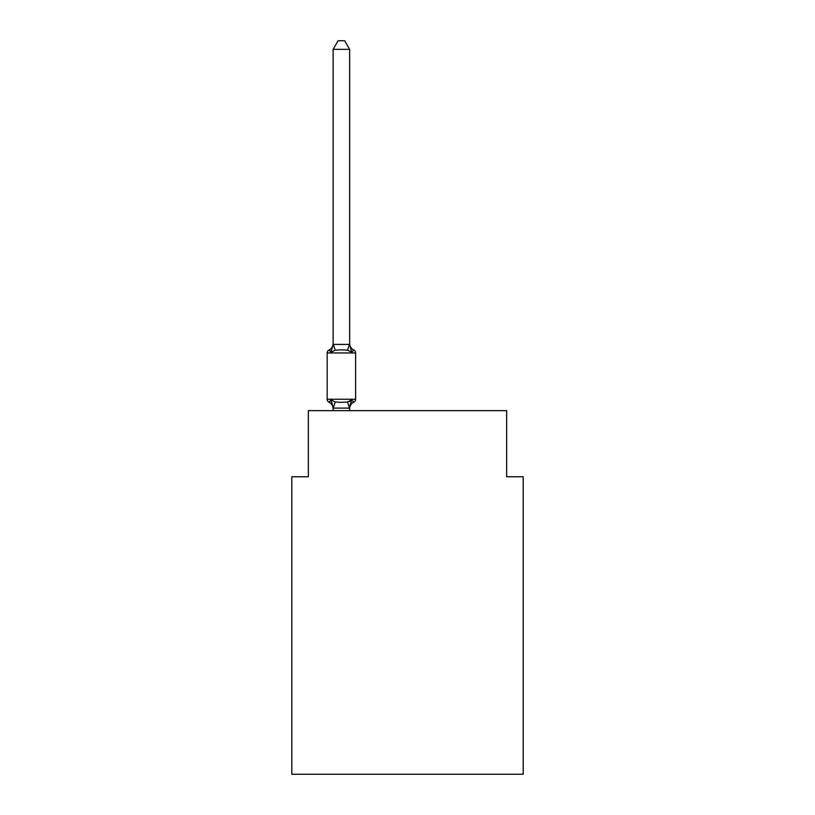 <?xml version="1.0" encoding="UTF-8"?>
<svg xmlns="http://www.w3.org/2000/svg" width="815" height="815" viewBox="0 0 815 815"><rect width="100%" height="100%" fill="white"/><g stroke="black" fill="none" stroke-linecap="round" stroke-linejoin="round"><path stroke-width="1.22" d="M523.189 774.25L523.189 476.755L506.665 476.755L506.665 410.638L308.335 410.638L308.335 476.755L291.811 476.755L291.811 774.25L523.189 774.25M351.723 399.88L353.741 402.213L351.723 399.88L353.741 402.213L351.723 399.88L353.741 402.213L351.723 399.88L353.741 402.213L351.723 399.88L353.741 402.213L351.723 399.88L353.741 402.213L351.723 399.88L353.741 402.213L351.723 399.88L353.741 402.213L351.723 399.88L353.741 402.213L351.723 399.88L353.741 402.213L351.723 399.88L353.741 402.213L351.723 399.88L353.741 402.213L351.723 399.88L353.741 402.213L351.723 399.88L353.741 402.213L351.723 399.88L353.741 402.213L351.723 399.88L353.741 402.213L351.723 399.88L353.741 402.213L351.723 399.88L353.741 402.213L351.723 399.88L353.741 402.213L351.723 399.88L353.741 402.213L351.723 399.88L349.523 408.111L333.254 408.111L331.063 399.88L329.036 402.213A3.301 3.301 0 0 1 327.172 399.238A3.301 3.301 0 0 0 329.036 402.213A3.301 3.301 0 0 1 327.172 399.238A3.301 3.301 0 0 0 329.036 402.213A3.301 3.301 0 0 1 327.172 399.238A3.301 3.301 0 0 0 329.036 402.213A3.301 3.301 0 0 1 327.172 399.238A3.301 3.301 0 0 0 329.036 402.213A3.301 3.301 0 0 1 327.172 399.238A3.301 3.301 0 0 0 329.036 402.213A3.301 3.301 0 0 1 327.172 399.238A3.301 3.301 0 0 0 329.036 402.213A3.301 3.301 0 0 1 327.172 399.238A3.301 3.301 0 0 0 329.036 402.213A3.301 3.301 0 0 1 327.172 399.238A3.301 3.301 0 0 0 329.036 402.213A3.301 3.301 0 0 1 327.172 399.238A3.301 3.301 0 0 0 329.036 402.213A3.301 3.301 0 0 1 327.172 399.238A3.301 3.301 0 0 0 329.036 402.213A3.301 3.301 0 0 1 327.172 399.238A3.301 3.301 0 0 0 329.036 402.213A3.301 3.301 0 0 1 327.172 399.238A3.301 3.301 0 0 0 329.036 402.213A3.301 3.301 0 0 1 327.172 399.238A3.301 3.301 0 0 0 329.036 402.213A3.301 3.301 0 0 1 327.172 399.238A3.301 3.301 0 0 0 329.036 402.213A3.301 3.301 0 0 1 327.172 399.238A3.301 3.301 0 0 0 329.036 402.213A3.301 3.301 0 0 1 327.172 399.238A3.301 3.301 0 0 0 329.036 402.213A3.301 3.301 0 0 1 327.172 399.238A3.301 3.301 0 0 0 329.036 402.213A3.301 3.301 0 0 1 327.172 399.238A3.301 3.301 0 0 0 329.036 402.213A3.301 3.301 0 0 1 327.172 399.238A3.301 3.301 0 0 0 329.036 402.213A3.301 3.301 0 0 1 327.172 399.238A3.301 3.301 0 0 0 329.036 402.213A3.301 3.301 0 0 1 327.172 399.238A3.301 3.301 0 0 0 329.036 402.213A3.301 3.301 0 0 1 327.172 399.238A3.301 3.301 0 0 0 329.036 402.213A3.301 3.301 0 0 1 327.172 399.238A3.301 3.301 0 0 0 329.036 402.213A3.301 3.301 0 0 1 327.172 399.238A3.301 3.301 0 0 0 329.036 402.213A3.301 3.301 0 0 1 327.172 399.238A3.301 3.301 0 0 0 329.036 402.213A3.301 3.301 0 0 1 327.172 399.238A3.301 3.301 0 0 0 329.036 402.213A3.301 3.301 0 0 1 327.172 399.238A3.301 3.301 0 0 0 329.036 402.213A3.301 3.301 0 0 1 327.172 399.238A3.301 3.301 0 0 0 329.036 402.213A3.301 3.301 0 0 1 327.172 399.238A3.301 3.301 0 0 0 329.036 402.213A3.301 3.301 0 0 1 327.172 399.238A3.301 3.301 0 0 0 329.036 402.213A3.301 3.301 0 0 1 327.172 399.238A3.301 3.301 0 0 0 329.036 402.213A3.301 3.301 0 0 1 327.172 399.238A3.301 3.301 0 0 0 329.036 402.213A3.301 3.301 0 0 1 327.172 399.238A3.301 3.301 0 0 0 329.036 402.213A3.301 3.301 0 0 1 327.172 399.238A3.301 3.301 0 0 0 329.036 402.213A3.301 3.301 0 0 1 327.172 399.238A3.301 3.301 0 0 0 329.036 402.213A3.301 3.301 0 0 1 327.172 399.238A3.301 3.301 0 0 0 329.036 402.213A3.301 3.301 0 0 1 327.172 399.238A3.301 3.301 0 0 0 329.036 402.213A3.301 3.301 0 0 1 327.172 399.238A3.301 3.301 0 0 0 329.036 402.213L331.063 399.88L329.036 402.213A3.301 3.301 0 0 1 327.172 399.238A3.301 3.301 0 0 0 329.036 402.213A3.301 3.301 0 0 1 327.172 399.238A3.301 3.301 0 0 0 329.036 402.213L331.063 399.88L329.036 402.213L331.063 399.88L329.036 402.213L331.063 399.88L329.036 402.213L331.063 399.88L329.036 402.213L331.063 399.88L329.036 402.213L331.063 399.88L329.036 402.213L331.063 399.88L329.036 402.213L331.063 399.88L329.036 402.213L331.063 399.88L329.036 402.213L331.063 399.88L329.036 402.213L331.063 399.88L329.036 402.213L331.063 399.88L329.036 402.213L331.063 399.88L329.036 402.213L331.063 399.88L329.036 402.213L331.063 399.88L329.036 402.213L331.063 399.88L329.036 402.213L331.063 399.88L329.036 402.213L331.063 399.88L329.036 402.213L331.063 399.88L329.036 402.213L331.063 399.88L335.189 402.009L341.393 402.345L347.587 402.009L351.723 399.88L353.741 402.213A3.301 3.301 0 0 0 355.605 399.238L355.605 352.956A3.301 3.301 0 0 0 353.741 349.981A3.301 3.301 0 0 1 355.605 352.956A3.301 3.301 0 0 0 353.741 349.981A3.301 3.301 0 0 1 355.605 352.956A3.301 3.301 0 0 0 353.741 349.981L351.723 352.314L353.741 349.981A3.301 3.301 0 0 1 355.605 352.956A3.301 3.301 0 0 0 353.741 349.981A3.301 3.301 0 0 1 355.605 352.956A3.301 3.301 0 0 0 353.741 349.981A3.301 3.301 0 0 1 355.605 352.956A3.301 3.301 0 0 0 353.741 349.981A3.301 3.301 0 0 1 355.605 352.956A3.301 3.301 0 0 0 353.741 349.981L351.723 352.314L353.741 349.981A3.301 3.301 0 0 1 355.605 352.956A3.301 3.301 0 0 0 353.741 349.981A3.301 3.301 0 0 1 355.605 352.956A3.301 3.301 0 0 0 353.741 349.981A3.301 3.301 0 0 1 355.605 352.956A3.301 3.301 0 0 0 353.741 349.981L351.723 352.314L353.741 349.981A3.301 3.301 0 0 1 355.605 352.956A3.301 3.301 0 0 0 353.741 349.981L351.723 352.314L353.741 349.981A3.301 3.301 0 0 1 355.605 352.956A3.301 3.301 0 0 0 353.741 349.981A3.301 3.301 0 0 1 355.605 352.956A3.301 3.301 0 0 0 353.741 349.981A3.301 3.301 0 0 1 355.605 352.956A3.301 3.301 0 0 0 353.741 349.981L351.723 352.314L353.741 349.981A3.301 3.301 0 0 1 355.605 352.956A3.301 3.301 0 0 0 353.741 349.981L351.723 352.314L353.741 349.981A3.301 3.301 0 0 1 355.605 352.956A3.301 3.301 0 0 0 353.741 349.981A3.301 3.301 0 0 1 355.605 352.956A3.301 3.301 0 0 0 353.741 349.981A3.301 3.301 0 0 1 355.605 352.956A3.301 3.301 0 0 0 353.741 349.981L351.723 352.314L353.741 349.981A3.301 3.301 0 0 1 355.605 352.956A3.301 3.301 0 0 0 353.741 349.981A3.301 3.301 0 0 1 355.605 352.956A3.301 3.301 0 0 0 353.741 349.981A3.301 3.301 0 0 1 355.605 352.956A3.301 3.301 0 0 0 353.741 349.981A3.301 3.301 0 0 1 355.605 352.956A3.301 3.301 0 0 0 353.741 349.981L351.723 352.314L353.741 349.981A3.301 3.301 0 0 1 355.605 352.956A3.301 3.301 0 0 0 353.741 349.981A3.301 3.301 0 0 1 355.605 352.956A3.301 3.301 0 0 0 353.741 349.981A3.301 3.301 0 0 1 355.605 352.956A3.301 3.301 0 0 0 353.741 349.981L351.723 352.314L353.741 349.981A3.301 3.301 0 0 1 355.605 352.956A3.301 3.301 0 0 0 353.741 349.981L351.723 352.314L353.741 349.981A3.301 3.301 0 0 1 355.605 352.956A3.301 3.301 0 0 0 353.741 349.981A3.301 3.301 0 0 1 355.605 352.956A3.301 3.301 0 0 0 353.741 349.981A3.301 3.301 0 0 1 355.605 352.956A3.301 3.301 0 0 0 353.741 349.981L351.723 352.314L353.741 349.981A3.301 3.301 0 0 1 355.605 352.956A3.301 3.301 0 0 0 353.741 349.981L351.723 352.314L353.741 349.981A3.301 3.301 0 0 1 355.605 352.956A3.301 3.301 0 0 0 353.741 349.981A3.301 3.301 0 0 1 355.605 352.956A3.301 3.301 0 0 0 353.741 349.981A3.301 3.301 0 0 1 355.605 352.956A3.301 3.301 0 0 0 353.741 349.981L351.723 352.314L353.741 349.981A3.301 3.301 0 0 1 355.605 352.956A3.301 3.301 0 0 0 353.741 349.981A3.301 3.301 0 0 1 355.605 352.956A3.301 3.301 0 0 0 353.741 349.981A3.301 3.301 0 0 1 355.605 352.956A3.301 3.301 0 0 0 353.741 349.981A3.301 3.301 0 0 1 355.605 352.956A3.301 3.301 0 0 0 353.741 349.981L351.723 352.314L353.741 349.981A3.301 3.301 0 0 1 355.605 352.956A3.301 3.301 0 0 0 353.741 349.981A3.301 3.301 0 0 1 355.605 352.956A3.301 3.301 0 0 0 353.741 349.981A3.301 3.301 0 0 1 355.605 352.956A3.301 3.301 0 0 0 353.741 349.981L351.723 352.314L353.741 349.981A3.301 3.301 0 0 1 355.605 352.956L327.172 352.956A3.301 3.301 0 0 1 329.036 349.981L329.973 350.44M349.655 49.348L333.121 49.348L338.082 40.75L344.694 40.75L349.655 49.348L349.655 344.419L351.723 352.314L347.587 350.185L341.393 349.859L335.189 350.185L331.063 352.314L329.036 349.981A7.274 7.274 0 0 0 333.121 343.451L333.121 344.419L333.121 343.451L333.121 344.419L349.655 344.419L349.655 343.451A7.274 7.274 0 0 0 353.741 349.981L351.723 352.314L353.741 349.981M333.121 408.743L333.121 408.743A7.274 7.274 0 0 0 329.036 402.213M349.655 407.775L350.43 403.883L349.655 407.775M331.063 352.314L329.036 349.981L331.063 352.314L329.036 349.981L331.063 352.314L329.036 349.981L331.063 352.314L329.036 349.981L331.063 352.314L329.036 349.981L331.063 352.314L329.036 349.981L331.063 352.314L329.036 349.981L331.063 352.314L329.036 349.981L331.063 352.314L329.036 349.981L331.063 352.314L329.036 349.981L331.063 352.314L329.036 349.981L331.063 352.314L329.036 349.981L331.063 352.314L329.036 349.981L331.063 352.314L329.036 349.981L331.063 352.314L329.036 349.981L331.063 352.314L329.036 349.981L331.063 352.314L329.036 349.981L331.063 352.314L329.036 349.981L331.063 352.314L329.036 349.981L331.063 352.314L333.121 344.419L333.121 49.348M333.121 410.638L333.121 407.775M349.492 401.571L350.735 400.99M327.172 352.956L327.172 399.238L355.605 399.238M349.655 410.638L349.655 408.071M353.741 402.213A7.274 7.274 0 0 0 349.655 408.743M335.189 402.009L333.254 408.111M347.587 402.009L349.523 408.111M333.254 344.083L335.189 350.185M349.523 344.083L347.587 350.185"/></g></svg>
